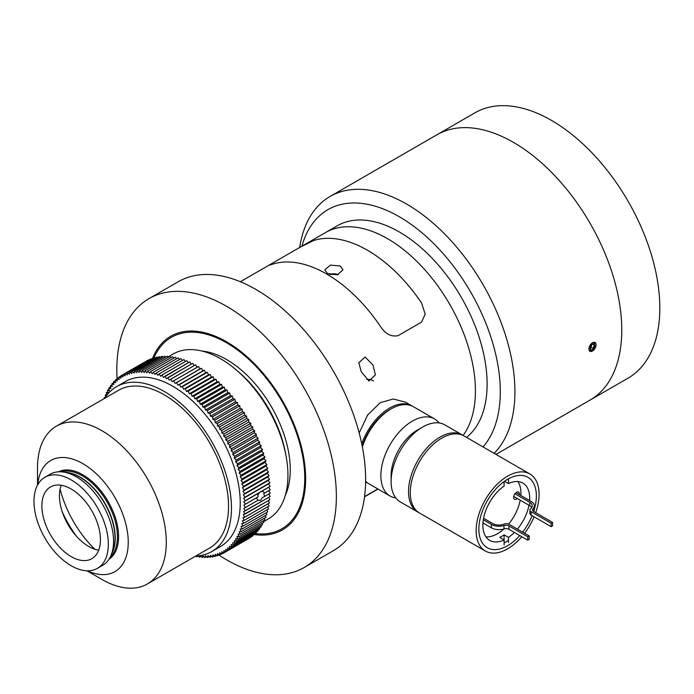 <?xml version="1.0" encoding="UTF-8"?>
<svg xmlns="http://www.w3.org/2000/svg" width="694" height="694" viewBox="0 0 694 694"><rect width="100%" height="100%" fill="white"/><g stroke="black" fill="none" stroke-linecap="round" stroke-linejoin="round"><path stroke-width="1.04" d="M257.674 500.348L260.658 500.357L262.202 497.737L264.787 496.375L263.651 493.642L264.787 492.94L262.202 491.092L260.658 491.907L257.674 493.703L258.081 496.852L243.898 505.05L245.346 507.557A102.46 59.155 60 0 1 245.346 507.6L243.837 508.338L245.225 510.879L270.105 496.514A102.46 59.155 60 0 1 270.105 496.557L243.663 511.547L244.991 514.124L269.871 499.758A102.46 59.155 60 0 1 269.871 499.793L243.368 514.688L244.635 517.282L269.515 502.916A102.46 59.155 60 0 1 269.506 502.959L244.626 517.325L242.961 517.741L244.158 520.353L269.038 505.987A102.46 59.155 60 0 1 269.038 506.03L244.149 520.396L242.44 520.708L243.568 523.337L268.448 508.971A102.46 59.155 60 0 1 268.439 509.006L243.559 523.371L241.807 523.58L242.865 526.217L267.745 511.851L242.857 526.252L241.061 526.356L242.041 529.001L266.921 514.636A102.46 59.155 60 0 1 266.912 514.67L242.033 529.036L240.193 529.028L241.104 531.673L265.984 517.308A102.46 59.155 60 0 1 265.976 517.342L241.096 531.708L239.222 531.595L240.063 534.241L264.943 519.875L240.046 534.267L238.146 534.05L238.901 536.688L263.781 522.322A102.46 59.155 60 0 1 263.772 522.348L238.883 536.714L236.958 536.393L237.634 539.012L262.514 524.647L237.617 539.047L235.665 538.613L236.264 541.225L261.144 526.859A102.46 59.155 60 0 1 261.126 526.885L236.246 541.251A102.46 59.155 60 0 1 236.246 541.251L234.268 540.713L234.789 543.298L259.669 528.932A102.46 59.155 60 0 1 259.651 528.958L234.772 543.324A102.46 59.155 60 0 1 234.772 543.324L232.768 542.682L233.21 545.25L258.09 530.884A102.46 59.155 60 0 1 258.073 530.91L233.193 545.276L231.171 544.53L231.536 547.063L256.416 532.697A102.46 59.155 60 0 1 256.39 532.723L231.51 547.089L229.48 546.239L229.757 548.746L254.646 534.38A102.46 59.155 60 0 1 254.62 534.397L229.74 548.763L227.693 547.818L227.892 550.281L252.772 535.915A102.46 59.155 60 0 1 252.746 535.942L227.866 550.299L225.819 549.249L225.94 551.678L250.82 537.312A102.46 59.155 60 0 1 250.794 537.33L225.914 551.695L223.858 550.55L223.893 552.936L248.773 538.501M262.835 491.421L262.202 491.092L270.105 486.39L243.837 501.693L245.346 504.165L258.099 496.8M257.76 495.386A5.17 2.984 120 0 0 258.975 492.905M167.974 356.968L173.014 354.061A95.217 54.973 60 0 1 220.623 358.772A95.217 54.973 60 0 1 282.822 442.677A95.217 54.973 60 0 1 268.231 518.973L263.59 521.654M104.707 398.278A95.217 54.973 60 0 1 116.523 386.679A95.217 54.973 60 0 1 164.131 391.39A95.217 54.973 60 0 1 226.331 475.295A95.217 54.973 60 0 1 211.739 551.591A95.217 54.973 60 0 1 195.777 556.024M116.523 386.679L125.302 381.605A95.217 54.973 60 0 1 172.91 386.324A95.217 54.973 60 0 1 235.11 470.228A95.217 54.973 60 0 1 220.518 546.525L211.739 551.591M120.903 375.966L118.917 377.111L120.964 378.213L120.895 375.801A102.46 59.155 60 0 1 120.921 375.784L122.968 376.981L122.985 374.621L147.865 360.255A102.46 59.155 60 0 1 147.891 360.238L123.012 374.604L125.059 375.896L125.154 373.589L150.034 359.223A102.46 59.155 60 0 1 150.06 359.206L125.18 373.572L127.219 374.951L127.401 372.695L152.281 358.338A102.46 59.155 60 0 1 152.307 358.321L127.427 372.687L129.457 374.161L129.717 371.967L154.597 357.601A102.46 59.155 60 0 1 154.632 357.592L129.752 371.958L131.773 373.519L132.112 371.377L156.991 357.011A102.46 59.155 60 0 1 157.026 357.011L132.146 371.368L134.15 373.016L134.575 370.943A102.46 59.155 60 0 1 134.601 370.943L159.455 356.586A102.46 59.155 60 0 1 159.49 356.577L134.601 370.943L136.588 372.669L137.091 370.665A102.46 59.155 60 0 1 137.126 370.665L161.98 356.3A102.46 59.155 60 0 1 162.006 356.3L137.126 370.665L139.095 372.47L139.676 370.544L164.556 356.178A102.46 59.155 60 0 1 164.591 356.178L139.711 370.544L141.645 372.426L142.313 370.57L167.193 356.204A102.46 59.155 60 0 1 167.228 356.204L142.348 370.57L144.257 372.531L145.003 370.752L169.883 356.386A102.46 59.155 60 0 1 169.917 356.386L145.037 370.752L146.911 372.782L147.735 371.082L172.615 356.725A102.46 59.155 60 0 1 172.65 356.725L147.77 371.09L149.609 373.19L150.503 371.576L175.382 357.21A102.46 59.155 60 0 1 175.426 357.219L150.537 371.576L152.35 373.736L153.313 372.21A102.46 59.155 60 0 1 153.348 372.218L178.193 357.844A102.46 59.155 60 0 1 178.237 357.861L153.348 372.218L155.118 374.439L156.159 372.999L181.039 358.642A102.46 59.155 60 0 1 181.073 358.651L156.193 373.016L157.92 375.289L159.03 373.945L183.91 359.579A102.46 59.155 60 0 1 183.945 359.587L159.065 373.953L160.739 376.287L161.919 375.029L186.799 360.663A102.46 59.155 60 0 1 186.842 360.68L161.962 375.046L163.584 377.423L189.714 361.904A102.46 59.155 60 0 1 189.748 361.921L164.868 376.278L166.447 378.707L192.637 363.283A102.46 59.155 60 0 1 192.672 363.3L167.792 377.666L169.319 380.13L195.569 364.801A102.46 59.155 60 0 1 195.613 364.818L170.724 379.184L172.19 381.683L198.51 366.458A102.46 59.155 60 0 1 198.545 366.484L173.665 380.85L175.07 383.383L201.442 368.254A102.46 59.155 60 0 1 201.477 368.28L176.597 382.646L177.942 385.205L204.374 370.188A102.46 59.155 60 0 1 204.409 370.214L179.529 384.58L180.804 387.165L207.289 372.244A102.46 59.155 60 0 1 207.324 372.279L182.444 386.645L183.658 389.247L210.195 374.439A102.46 59.155 60 0 1 210.23 374.465L185.35 388.831L186.495 391.451L188.195 391.112L213.075 376.747A102.46 59.155 60 0 1 213.11 376.781L188.23 391.147L189.306 393.784L191.05 393.55L215.929 379.184A102.46 59.155 60 0 1 215.973 379.21L191.093 393.576L192.091 396.222L193.878 396.092L218.757 381.726A102.46 59.155 60 0 1 218.801 381.761L193.912 396.127L194.849 398.772L196.671 398.755L221.551 384.389A102.46 59.155 60 0 1 221.586 384.424L196.706 398.79L197.564 401.436L199.43 401.522L224.309 387.157A102.46 59.155 60 0 1 224.344 387.191L199.464 401.557L200.245 404.194L202.136 404.394L227.016 390.028A102.46 59.155 60 0 1 227.051 390.063L202.171 404.428L202.874 407.057L204.799 407.361A102.46 59.155 60 0 1 204.834 407.395L229.679 392.995A102.46 59.155 60 0 1 229.714 393.03L204.834 407.395L205.459 410.015L207.411 410.423L232.29 396.057A102.46 59.155 60 0 1 232.325 396.092L207.445 410.458L207.983 413.051L209.961 413.572L234.841 399.206A102.46 59.155 60 0 1 234.876 399.241L209.996 413.607L210.456 416.183L212.459 416.799L237.339 402.433A102.46 59.155 60 0 1 237.365 402.477L212.485 416.842L212.867 419.384L214.88 420.113L239.768 405.747A102.46 59.155 60 0 1 239.794 405.79L214.914 420.156L215.218 422.663L217.239 423.487L242.119 409.13A102.46 59.155 60 0 1 242.154 409.174L217.274 423.54L217.491 426.012L219.53 426.94L244.409 412.574A102.46 59.155 60 0 1 244.435 412.618L219.556 426.983L219.694 429.421L221.733 430.454L246.622 416.088A102.46 59.155 60 0 1 246.648 416.131L221.768 430.497L221.82 432.891L223.867 434.01L248.747 419.653A102.46 59.155 60 0 1 248.773 419.697L223.893 434.062L223.858 436.413L225.914 437.628L250.794 423.262A102.46 59.155 60 0 1 250.82 423.314L225.94 437.68L225.819 439.97L227.866 441.289L252.746 426.923A102.46 59.155 60 0 1 252.772 426.966L227.892 441.332L227.693 443.579L229.74 444.984L254.62 430.618A102.46 59.155 60 0 1 254.646 430.662L229.757 445.028L229.48 447.214L231.51 448.706L256.39 434.34A102.46 59.155 60 0 1 256.416 434.392L231.536 448.758L231.171 450.874L233.193 452.462L258.073 438.096A102.46 59.155 60 0 1 258.09 438.14L233.21 452.505L232.768 454.561L234.772 456.227L259.651 441.861A102.46 59.155 60 0 1 259.669 441.913L234.789 456.279L234.268 458.266L236.246 460.009L261.126 445.643A102.46 59.155 60 0 1 261.144 445.695L236.264 460.061L235.665 461.978L237.617 463.8L262.497 449.434A102.46 59.155 60 0 1 262.514 449.486L237.634 463.852L236.958 465.691L238.883 467.591L263.772 453.225A102.46 59.155 60 0 1 263.781 453.277L238.901 467.643L238.146 469.404L240.046 471.382L264.926 457.016A102.46 59.155 60 0 1 264.943 457.06L240.063 471.426L239.222 473.108L241.096 475.147L265.976 460.79A102.46 59.155 60 0 1 265.984 460.833L241.104 475.199L240.193 476.795L242.033 478.903L266.912 464.538A102.46 59.155 60 0 1 266.921 464.59L242.041 478.955L241.061 480.456L242.857 482.634L267.737 468.268A102.46 59.155 60 0 1 267.745 468.32L242.865 482.686L241.807 484.1L243.559 486.338L268.439 471.972A102.46 59.155 60 0 1 268.448 472.015L243.568 486.381L242.44 487.709L244.149 489.999L269.038 475.633A102.46 59.155 60 0 1 269.038 475.685L244.158 490.042L242.961 491.274L244.626 493.616L269.506 479.25A102.46 59.155 60 0 1 269.515 479.302L243.368 494.805L244.982 497.19L269.871 482.824A102.46 59.155 60 0 1 269.871 482.868L243.663 498.275L245.225 500.712L270.105 486.347A102.46 59.155 60 0 1 270.105 486.39M145.827 361.435L120.921 375.784M118.917 377.475L117.008 378.577L119.047 379.575L118.891 377.128A102.46 59.155 60 0 1 118.917 377.111M117.034 379.115L115.187 380.182L117.217 381.084L116.982 378.594A102.46 59.155 60 0 1 117.008 378.577M115.247 380.893L113.46 381.934L115.482 382.732L115.161 380.208A102.46 59.155 60 0 1 115.187 380.182M113.573 382.81L111.829 383.808L113.842 384.511L113.434 381.952A102.46 59.155 60 0 1 113.46 381.934M111.812 383.834A102.46 59.155 60 0 1 111.829 383.808L112.289 386.419L110.303 385.821L111.994 384.849M110.537 387.009L108.871 387.963L110.849 388.449L110.285 385.855A102.46 59.155 60 0 1 110.303 385.821M109.175 389.299L107.553 390.236L109.505 390.609L108.854 387.998A102.46 59.155 60 0 1 108.871 387.963M107.934 391.702L106.338 392.622L108.255 392.891L107.535 390.262A102.46 59.155 60 0 1 107.553 390.236M107.032 394.981L106.329 392.648A102.46 59.155 60 0 1 106.338 392.622M106.798 394.218L105.236 395.129A102.46 59.155 60 0 1 105.236 395.129L106.807 395.268M105.557 396.985L104.247 397.74L105.037 397.766M104.464 398.417L104.23 397.775A102.46 59.155 60 0 1 104.247 397.74M197.157 555.946L196.706 556.822L198.25 555.929M196.706 556.822A102.46 59.155 60 0 1 196.671 556.814L195.986 556.015M200.193 555.599L199.464 557.23L201.034 556.319M199.464 557.23A102.46 59.155 60 0 1 199.43 557.221L198.189 555.859M223.893 552.936A102.46 59.155 60 0 1 223.867 552.953L221.82 551.713L221.768 554.046A102.46 59.155 60 0 1 221.733 554.055L219.694 552.719L219.556 555A102.46 59.155 60 0 1 219.53 555.018L217.491 553.586L217.274 555.816A102.46 59.155 60 0 1 217.239 555.825L215.218 554.306L214.914 556.475A102.46 59.155 60 0 1 214.88 556.484L212.867 554.879L212.485 556.987A102.46 59.155 60 0 1 212.459 556.987L210.456 555.304L209.996 557.343A102.46 59.155 60 0 1 209.961 557.343L207.983 555.573L207.445 557.542A102.46 59.155 60 0 1 207.411 557.542L205.459 555.694L204.834 557.594A102.46 59.155 60 0 1 204.799 557.594L202.874 555.668L202.171 557.49L203.767 556.562M202.171 557.49A102.46 59.155 60 0 1 202.136 557.482L200.332 555.582M204.834 557.594L206.465 556.649M207.445 557.542L209.111 556.579M209.996 557.343L211.705 556.354M212.485 556.987L214.238 555.972M214.914 556.475L216.719 555.434M217.274 555.816L219.131 554.74M221.768 554.046L223.763 552.892M219.556 555L221.481 553.89M262.514 524.647A102.46 59.155 60 0 1 262.497 524.681L262.159 523.276M264.943 519.875A102.46 59.155 60 0 1 264.926 519.901L264.423 518.236M267.745 511.851A102.46 59.155 60 0 1 267.737 511.886L266.947 509.873M264.787 492.94L270.226 489.799A102.46 59.155 60 0 1 270.226 489.843L264.804 492.974M264.804 496.323L270.226 493.191A102.46 59.155 60 0 1 270.226 493.234L264.787 496.375M105.74 396.716L105.228 395.155M245.346 507.557L258.099 500.235L245.346 507.6M234.841 399.206L232.872 398.686L232.325 396.092M237.339 402.433L235.344 401.817L234.876 399.241M239.768 405.747L237.747 405.027L237.365 402.477M242.119 409.13L240.098 408.306L239.794 405.79M244.409 412.574L242.371 411.646L242.154 409.174M246.622 416.088L244.574 415.055L244.435 412.618M248.747 419.653L246.7 418.525L246.648 416.131M250.794 423.262L248.747 422.047L248.773 419.697M252.746 426.923L250.708 425.604L250.82 423.314M254.62 430.618L252.581 429.213L252.772 426.966M256.39 434.34L254.36 432.848L254.646 430.662M258.073 438.096L256.051 436.509L256.416 434.392M259.651 441.861L257.648 440.196L258.09 438.14M261.126 445.643L259.148 443.9L259.669 441.913M262.497 449.434L260.545 447.613L261.144 445.695M263.772 453.225L261.838 451.326L262.514 449.486M264.926 457.016L263.026 455.038L263.781 453.277M265.976 460.79L264.102 458.743L264.943 457.06M266.912 464.538L265.073 462.43L265.984 460.833M267.737 468.268L265.941 466.099L266.921 464.59M268.439 471.972L266.687 469.734L267.745 468.32M269.038 475.633L267.32 473.343L268.448 472.015M269.506 479.25L267.849 476.908L269.038 475.685M269.871 482.824L268.248 480.439L269.515 479.302M270.105 486.347L268.543 483.909L269.871 482.868M270.226 489.799L268.717 487.327M270.226 493.191L268.778 490.684L263.651 493.642M270.105 496.514L268.778 494.076M269.871 499.758L268.647 497.39M269.515 502.916L268.404 500.643M269.038 505.987L268.04 503.801M268.448 508.971L267.554 506.88M266.921 514.636L266.227 512.762M265.984 517.308L265.386 515.555M263.781 522.322L263.347 520.812M261.144 526.859L260.866 525.627M259.669 528.932L259.452 527.848M258.09 530.884L257.934 529.956M256.416 532.697L256.303 531.925M254.646 534.38L254.577 533.773M252.772 535.915L252.737 535.482M152.767 358.659L152.307 358.321M155.213 358.043L154.632 357.592M157.72 357.584L157.026 357.011M160.288 357.28L159.49 356.577M162.908 357.124L162.006 356.3M165.58 357.132L164.591 356.178M168.295 357.297L167.228 356.204M171.054 357.618L169.917 356.386M173.856 358.095L172.65 356.725M176.684 358.72L175.426 357.219M179.538 359.501L178.237 357.861M182.427 360.438L181.073 358.651M185.333 361.513L183.945 359.587M188.248 362.745L186.842 360.68M191.18 364.116L189.748 361.921M194.12 365.634L192.672 363.3M197.061 367.3L195.613 364.818M201.442 368.254L199.95 369.017L198.545 366.484M204.374 370.188L202.822 370.848L201.477 368.28M207.289 372.244L205.684 372.799L204.409 370.214M210.195 374.439L208.538 374.881L207.324 372.279M213.075 376.747L211.375 377.094L210.23 374.465M215.929 379.184L214.186 379.418L213.11 376.781M218.757 381.726L216.97 381.856L215.973 379.21M221.551 384.389L219.729 384.407L218.801 381.761M224.309 387.157L222.444 387.07L221.586 384.424M227.016 390.028L225.125 389.828L224.344 387.191M229.679 392.995L227.753 392.691L227.051 390.063M232.29 396.057L230.339 395.649L229.714 393.03M258.081 496.852L256.338 497.867L258.081 500.201M256.338 497.867L243.898 505.05M257.674 493.703L243.837 501.693M268.543 483.909L243.663 498.275M268.248 480.439L243.368 494.805M267.849 476.908L242.961 491.274M267.32 473.343L242.44 487.709M266.687 469.734L241.807 484.1M265.941 466.099L241.061 480.456M265.073 462.43L240.193 476.795M264.102 458.743L239.222 473.108M263.026 455.038L238.146 469.404M261.838 451.326L236.958 465.691M260.545 447.613L235.665 461.978M259.148 443.9L234.268 458.266M257.648 440.196L232.768 454.561M256.051 436.509L231.171 450.874M254.36 432.848L229.48 447.214M252.581 429.213L227.693 443.579M244.574 415.055L219.694 429.421M246.7 418.525L221.82 432.891M248.747 422.047L223.858 436.413M250.708 425.604L225.819 439.97M242.371 411.646L217.491 426.012M240.098 408.306L215.218 422.663M237.747 405.027L212.867 419.384M235.344 401.817L210.456 416.183M199.95 369.017L175.07 383.383M202.822 370.848L177.942 385.205M205.684 372.799L180.804 387.165M208.538 374.881L183.658 389.247M211.375 377.094L186.495 391.451M214.186 379.418L189.306 393.784M216.97 381.856L192.091 396.222M219.729 384.407L194.849 398.772M222.444 387.07L197.564 401.436M225.125 389.828L200.245 404.194M227.753 392.691L202.874 407.057M230.339 395.649L205.459 410.015M232.872 398.686L207.983 413.051M44.876 477.281L50.107 474.254A52.571 30.354 60 0 1 63.128 472.024A52.571 30.354 60 0 1 76.392 476.865A52.571 30.354 60 0 1 111.118 555.157A52.571 30.354 60 0 1 102.677 565.315L97.446 568.343A52.571 30.354 60 0 1 71.161 565.731A52.571 30.354 60 0 1 36.817 519.407A52.571 30.354 60 0 1 44.876 477.281A52.571 30.354 60 0 1 71.161 479.884A52.571 30.354 60 0 1 105.505 526.208A52.571 30.354 60 0 1 97.446 568.343M94.87 549.266A78.656 45.414 60 0 1 60.1 489.053M87.409 570.798A64.169 37.042 -120 0 0 128.182 539.585A64.169 37.042 -120 0 0 82.872 463.661A64.169 37.042 -120 0 0 37.728 484.742M101.897 579.421L86.932 570.789L101.897 579.421A91.07 52.579 60 0 0 147.432 583.932L209.666 548.008A91.07 52.579 60 0 0 223.624 475.026A91.07 52.579 60 0 0 164.131 394.773A91.07 52.579 60 0 0 118.596 390.262L56.361 426.194A91.07 52.579 60 0 1 101.897 430.705A91.07 52.579 60 0 1 161.39 510.958A91.07 52.579 60 0 1 147.432 583.932M71.161 489.01A41.397 23.9 -120 0 0 50.462 486.954A41.397 23.9 -120 0 0 44.121 520.127A41.397 23.9 -120 0 0 71.161 556.605A41.397 23.9 -120 0 0 91.86 558.661A41.397 23.9 -120 0 0 98.201 525.488A41.397 23.9 -120 0 0 71.161 489.01M98.687 550.203A41.397 23.9 60 0 1 88.728 546.473A41.397 23.9 60 0 1 61.202 485.271M37.502 485.158L37.502 467.886A91.07 52.579 60 0 1 56.361 426.194M237.114 370.665A90.038 51.981 60 0 1 285.902 455.16M202.023 351.06A90.038 51.981 60 0 1 226.6 359.553A90.038 51.981 60 0 1 285.329 495.351M299.695 247.463A153.166 88.433 60 0 1 330.032 196.489L436.882 134.801A153.166 88.433 60 0 1 513.465 142.383A153.166 88.433 60 0 1 613.522 277.357A153.166 88.433 60 0 1 590.047 400.1L628.096 378.126A153.166 88.433 60 0 0 651.579 255.392A153.166 88.433 60 0 0 551.513 120.418A153.166 88.433 60 0 0 474.93 112.827L436.882 134.801A153.166 88.433 60 0 1 513.465 142.383A153.166 88.433 60 0 1 613.522 277.357A153.166 88.433 60 0 1 590.047 400.1L495.984 454.405M592.433 342.619L595.053 342.376L592.433 351.069L589.874 351.346L592.433 342.619M330.032 196.489A153.166 88.433 60 0 1 406.615 204.071A153.166 88.433 60 0 1 503.159 328.184A153.166 88.433 60 0 1 494.137 453.338M301.942 246.162A142.817 82.456 60 0 1 399.302 216.745A142.817 82.456 60 0 1 488.472 330.101A142.817 82.456 60 0 1 483.015 446.919M387.59 238.719A124.191 71.699 60 0 1 463.904 333.996A124.191 71.699 60 0 1 463.115 435.468A124.191 71.699 60 0 0 463.904 333.996A124.191 71.699 60 0 0 387.59 238.719A124.191 71.699 60 0 0 325.495 232.568A124.191 71.699 60 0 1 387.59 238.719M268.916 265.299L272.551 264.214A124.191 71.699 60 0 1 380.564 326.579C385.456 334.04 391.312 337.058 398.13 335.644L421.544 322.12L425.188 314.139L421.544 302.922L425.179 314.139L421.544 322.12L398.13 335.644C391.329 337.067 385.482 334.048 380.564 326.579A124.191 71.699 -120 0 0 326.562 273.957A124.191 71.699 -120 0 0 272.551 264.214L269.827 264.709L300.086 247.238L313.532 240.558L300.086 247.238L337.206 225.81A124.191 71.699 60 0 1 399.302 231.961A124.191 71.699 60 0 1 478.903 336.486A124.191 71.699 60 0 1 466.541 437.402M361.721 443.744A44.503 25.695 -60 0 1 389.638 408.055A44.503 25.695 -60 0 1 411.889 405.851A44.503 25.695 -60 0 1 412.609 406.294M368.132 483.336A44.503 25.695 -60 0 1 367.386 482.929A44.503 25.695 -60 0 1 365.625 481.731M391.104 481.575L391.104 475.659A37.259 21.514 120 0 1 417.45 430.028L422.568 427.07A44.503 25.695 120 0 0 391.104 481.575A44.503 25.695 120 0 0 400.325 501.944L417.736 511.999A44.503 25.695 -60 0 1 410.917 476.344A44.503 25.695 -60 0 1 439.987 437.125A44.503 25.695 -60 0 1 462.239 434.921A44.503 25.695 -60 0 1 463.098 435.459M462.239 434.921L444.819 424.867A44.503 25.695 120 0 0 422.568 427.07L417.45 430.028M395.797 497.954A44.503 25.695 -60 0 1 390.08 496.028A44.503 25.695 -60 0 1 383.253 460.374A44.503 25.695 -60 0 1 412.323 421.154A44.503 25.695 -60 0 1 434.574 418.95A44.503 25.695 -60 0 1 439.102 422.941M362.216 446.173A42.429 24.498 -60 0 1 389.638 409.746L391.104 408.905A44.503 25.695 120 0 0 362.381 446.997M434.574 418.95L413.355 406.701A44.503 25.695 120 0 0 391.104 408.905L389.638 409.746M365.625 481.272A44.503 25.695 120 0 0 368.852 483.779L390.08 496.028M418.629 512.476A44.503 25.695 -60 0 1 417.736 511.999M519.78 535.56A40.668 23.483 -60 0 1 507.609 545.71A40.668 23.483 -60 0 1 478.851 529.106A40.668 23.483 -60 0 1 507.609 479.294L507.609 479.294A40.668 23.483 -60 0 1 534.337 509.309M504.096 542.96A37.771 21.809 120 0 0 505.562 542.161A37.771 21.809 120 0 0 508.485 540.288M521.81 536.731A44.503 25.695 -60 0 1 507.609 548.833A44.503 25.695 -60 0 1 485.358 551.036A44.503 25.695 -60 0 1 478.539 515.382A44.503 25.695 -60 0 1 507.609 476.162A44.503 25.695 -60 0 1 529.86 473.959A44.503 25.695 -60 0 1 535.69 512.684M534.094 516.83A44.503 25.695 -60 0 1 524.603 533.27M485.358 551.036L419.497 513.013A44.503 25.695 -60 0 1 412.67 477.351A44.503 25.695 -60 0 1 441.748 438.14A44.503 25.695 -60 0 1 464 435.936L529.86 473.959M508.485 478.973A37.771 21.809 120 0 0 506.559 479.918M532.125 515.694A40.668 23.483 -60 0 1 522.634 532.133M519.416 494.64A4.138 2.394 120 0 0 518.609 492.098A4.138 2.394 120 0 0 516.536 492.306A4.138 2.394 120 0 0 513.829 495.95A4.138 2.394 120 0 0 514.462 499.272A4.138 2.394 120 0 0 516.536 499.064A4.138 2.394 120 0 0 517.308 498.5M504.096 481.567L504.096 486.086A33.121 19.12 -60 0 0 484.256 515.295A33.121 19.12 -60 0 0 489.73 540.418A33.121 19.12 -60 0 0 504.096 539.932L499.706 537.39A33.121 19.12 -60 0 0 501.901 536.245A33.121 19.12 -60 0 0 504.096 534.857L508.485 537.39A33.121 19.12 -60 0 0 514.384 532.445M504.044 528.863A33.121 19.12 -60 0 1 497.511 533.712A33.121 19.12 -60 0 1 485.93 536.861M504.096 534.857L504.096 545.016M517.863 481.549A33.121 19.12 -60 0 1 520.847 495.464M520.214 500.174A33.121 19.12 -60 0 1 508.589 524.091M529.626 500.539A33.121 19.12 -60 0 0 522.851 483.059A33.121 19.12 -60 0 0 508.485 483.553L504.521 481.263M528.993 505.241A33.121 19.12 -60 0 1 517.412 529.114M508.485 483.553L508.485 478.799M508.485 542.482L508.485 537.39M529.912 510.047A4.138 2.394 180 0 0 531.118 511.738L531.118 515.113A4.138 2.394 180 0 1 529.912 513.43L529.912 510.047A4.138 2.394 180 0 1 530.684 508.659A8.519 4.919 180 0 0 532.272 505.796A8.519 4.919 180 0 0 529.782 502.317L529.782 505.7A8.519 4.919 180 0 1 531.751 507.488M531.118 515.113L551.131 526.668L551.131 523.285L531.118 511.738M515.998 492.671L531.24 501.467A10.584 6.116 180 0 1 534.345 505.796A10.584 6.116 180 0 1 533.044 508.728A4.138 2.394 180 0 0 532.541 509.873A4.138 2.394 180 0 0 533.747 511.565L552.589 522.443L552.589 525.826L551.131 526.668M552.589 522.443L551.131 523.285M534.345 505.796L534.345 509.17A10.584 6.116 180 0 1 533.573 511.461M513.716 496.418L529.782 505.7M514.948 493.755L529.782 502.317M482.955 522.938L491.43 527.839A10.584 6.116 0 0 0 504 528.88A4.138 2.394 0 0 1 508.91 529.279L527.752 540.166L529.218 539.316L529.218 535.933L509.214 524.386A4.138 2.394 0 0 0 503.879 524.135A8.519 4.919 0 0 1 492.896 523.614L483.579 518.236M527.752 540.166L527.752 536.783L529.218 535.933M508.91 529.279L508.91 525.905L527.752 536.783M508.91 525.905A4.138 2.394 0 0 0 504 525.497A10.584 6.116 0 0 1 491.43 524.456L483.319 519.771M361.244 371.724L358.824 362.754L365.157 357.046L372.956 364.966L375.385 374.89L368.913 380.971L361.244 371.724M373.45 380.989A8.276 4.78 0 0 0 372.956 380.676A8.276 4.78 0 0 0 366.666 379.288M254.976 533.539A110.528 63.813 -120 0 0 303.408 460.747A110.528 63.813 -120 0 0 226.6 342.819A110.528 63.813 -120 0 0 153.877 358.017M359.188 433.004L367.612 415.038L380.295 402.659L393.298 398.981L405.513 402.173L411.889 405.851M421.544 302.914A124.191 71.699 -120 0 0 367.542 250.291A124.191 71.699 -120 0 0 313.532 240.558A124.191 71.699 60 0 1 421.544 302.922M364.567 496.592L377.805 488.949M340.32 266.01L330.396 265.099L324.766 269.862L327.438 273.445L337.362 274.824L342.983 269.862L340.32 266.01M117.086 378.534A155.239 89.63 60 0 1 148.976 298.628A155.239 89.63 60 0 1 226.6 306.314A155.239 89.63 60 0 1 328.01 443.119A155.239 89.63 60 0 1 304.215 567.51A155.239 89.63 60 0 1 226.6 559.824A155.239 89.63 60 0 1 218.749 554.966M148.976 298.628L178.245 281.729A155.239 89.63 60 0 1 255.869 289.415A155.239 89.63 60 0 1 357.28 426.211A155.239 89.63 60 0 1 333.484 550.611L304.215 567.51M152.524 358.477A111.769 64.533 60 0 1 170.707 336.269A111.769 64.533 60 0 1 226.6 341.804A111.769 64.533 60 0 1 299.617 440.3A111.769 64.533 60 0 1 282.484 529.869A111.769 64.533 60 0 1 254.368 534.545M596.068 344.814A5.049 2.915 120 0 0 592.494 342.758A5.049 2.915 120 0 0 588.928 348.943A5.049 2.915 120 0 0 592.494 350.999A5.049 2.915 120 0 0 596.068 344.814M593.76 343.608L591.227 345.074L589.961 348.345L591.227 350.149L593.76 348.683L595.027 345.412L593.76 343.608M592.832 344.146L595.027 345.412M590.551 346.827L593.76 348.683M63.128 472.024L67.249 472.588A49.786 28.749 60 0 1 79.81 477.168A49.786 28.749 60 0 1 112.697 551.314L111.118 555.157M65.245 472.319A49.673 28.68 60 0 1 80.096 477.09A49.673 28.68 60 0 1 111.934 553.179M61.011 471.825A49.673 28.68 60 0 1 82.282 475.824A49.673 28.68 60 0 1 113.755 516.544A49.673 28.68 60 0 1 110.242 557.091M58.513 471.833A50.506 29.157 60 0 1 82.872 474.809A50.506 29.157 60 0 1 115.62 518.513A50.506 29.157 60 0 1 108.984 559.251M76.175 535.959A81.441 47.019 60 0 1 62.278 511.886M73.13 532.272A81.554 47.088 60 0 1 63.952 516.379M533.044 508.728L533.044 511.018M504 528.88L504 525.497M491.43 527.839L491.43 524.456M338.16 274.616A7.035 4.06 0 0 0 329.902 274.486M367.386 482.929L365.617 481.905M364.532 496.835L378.004 489.062M240.341 281.729L269.827 264.709M338.472 274.52L329.598 274.39"/></g></svg>
